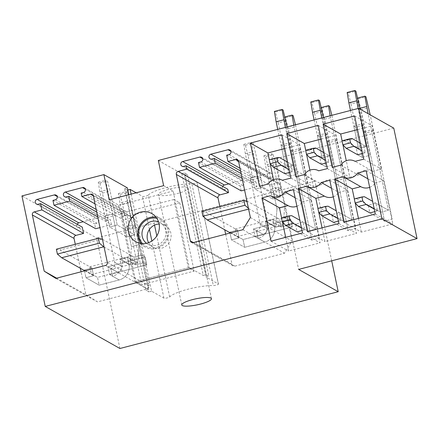 <?xml version="1.0" encoding="UTF-8"?>
<svg xmlns="http://www.w3.org/2000/svg" width="439" height="439" viewBox="0 0 439 439"><rect width="100%" height="100%" fill="white"/><g stroke="black" fill="none" stroke-linecap="round" stroke-linejoin="round"><path stroke-width="0.33" stroke-dasharray="2.19 1.65" d="M393.767 128.117L275.352 158.918L298.635 269.414M331.703 260.815L314.933 181.214L275.352 158.918M119.913 348.5L96.629 237.998L21.95 195.931M314.933 181.214L96.629 237.998M187.645 187.596A15.173 3.078 -11.9 0 1 188.172 188.194A15.173 3.078 -11.9 0 1 175.633 193.961A15.173 3.078 -11.9 0 1 159 195.048A15.173 3.078 -11.9 0 1 158.474 194.45A15.173 3.078 -11.9 0 1 171.012 188.688A15.173 3.078 -11.9 0 1 187.645 187.596M158.32 160.46L181.801 173.69L203.252 275.462L206.116 274.715L208.887 276.279L206.023 277.025L218.342 283.967A3.035 0.615 -11.9 0 1 218.446 284.082A3.035 0.615 -11.9 0 1 216.647 285.054A3.035 0.615 -11.9 0 1 213.332 285.575L191.887 183.804A3.035 0.615 -11.9 0 0 195.201 183.277A3.035 0.615 -11.9 0 0 197.001 182.311A3.035 0.615 -11.9 0 0 196.897 182.19L218.342 283.967M163.626 185.659L173.131 191.009L189.264 267.581L203.252 275.462M109.196 199.816L118.695 205.172L173.131 191.009M118.695 205.172L134.833 281.745L148.816 289.619L128.819 194.713M141.084 243.502A16.183 15.442 -60.6 0 0 145.32 247.086A16.183 15.442 -60.6 0 0 162.397 245.593A16.183 15.442 -60.6 0 0 168.543 229.01A16.183 15.442 -60.6 0 0 161.212 218.885A16.183 15.442 -60.6 0 0 155.949 217.113M181.801 173.69L184.671 172.944L206.116 274.715M184.671 172.944L187.437 174.502L208.887 276.279M187.437 174.502L184.572 175.249L206.023 277.025M184.572 175.249L196.897 182.19M154.533 225.114L148.223 195.163A26.302 5.334 -11.9 0 1 166.463 187.458A26.302 5.334 -11.9 0 1 191.887 183.804M131.135 194.115L151.587 291.183L163.912 298.125A3.035 0.615 -11.9 0 0 166.836 297.993A3.035 0.615 -11.9 0 0 169.668 296.934A26.302 5.334 -11.9 0 1 187.908 289.23A26.302 5.334 -11.9 0 1 213.332 285.575M148.223 195.163A3.035 0.615 -11.9 0 1 145.391 196.222A3.035 0.615 -11.9 0 1 142.461 196.348L136.167 192.803M127.826 190.01L127.277 190.153L148.722 291.93L145.951 290.366L148.816 289.619M151.587 291.183L148.722 291.93M127.277 190.153L124.506 188.594L145.951 290.366M124.506 188.594L127.37 187.848M189.264 267.581L134.833 281.745M293.197 151.905L291.084 150.72L308.041 231.166L315.679 229.18L303.119 222.107L295.48 224.093L297.11 231.847L311.783 240.111L319.422 238.125L300.836 149.918L293.197 151.905L311.783 240.111L319.422 238.125L295.463 124.786M300.836 149.918L298.723 148.728L291.084 150.72M283.144 146.242L281.031 145.051L285.729 167.347L293.367 165.36L290.859 163.95L283.221 165.937L284.856 173.69L289.477 176.291L297.115 174.305L290.783 144.255L283.144 146.242L289.477 176.291L297.115 174.305L287.133 126.953M290.783 144.255L288.67 143.065L281.031 145.051M329.579 142.445L327.467 141.254L344.423 221.706L352.062 219.714L339.501 212.641L331.862 214.627L333.497 222.381L348.165 230.645L355.809 228.659L337.218 140.458L329.579 142.445L348.165 230.645L355.809 228.659L331.846 115.32M337.218 140.458L335.111 139.267L327.467 141.254M319.526 136.776L317.413 135.591L322.111 157.881L329.755 155.894L327.247 154.484L319.608 156.471L321.238 164.224L325.859 166.825L333.497 164.839L327.165 134.789L319.526 136.776L325.859 166.825L333.497 164.839L323.521 117.487M327.165 134.789L325.052 133.604L317.413 135.591M365.961 132.979L363.854 131.788L380.805 212.24L388.444 210.254L375.883 203.175L368.244 205.161L369.879 212.915L384.553 221.185L392.192 219.198L373.605 130.992L365.961 132.979L384.553 221.185L392.192 219.198L370.198 114.842M373.605 130.992L371.493 129.801L363.854 131.788M355.908 127.315L353.801 126.125L358.498 148.42L366.137 146.434L363.629 145.018L355.991 147.005L357.626 154.758L362.241 157.36L369.879 155.373L363.547 125.329L355.908 127.315L362.241 157.36L369.879 155.373L360.145 109.174M363.547 125.329L361.44 124.138L353.801 126.125M127.661 228.67L125.022 227.182L132.66 225.196L135.3 226.683L127.661 228.67L131.442 246.597L139.081 244.611L137.742 263.076L127.529 257.325L128.956 264.108L122.36 260.393L112.554 213.864L115.194 215.351L107.555 217.338L104.916 215.851L112.554 213.864M273.195 190.811L270.561 189.324L278.2 187.338L280.839 188.825L273.195 190.811L276.976 208.744L284.615 206.758L283.276 225.218L273.063 219.467L274.49 226.25L267.894 222.535L258.088 176.012L260.728 177.499L253.089 179.485L250.449 177.998L258.088 176.012M366.186 170.798L383.735 180.687L375.191 182.909L367.871 178.788M360.77 186.657L343.221 176.774M369.676 187.349A11.129 10.618 -60.6 0 0 375.191 182.909M343.786 222.227L361.335 232.11L392.845 223.917L383.735 180.687M354.344 198.944L355.206 203.032M358.449 218.413L361.335 232.11M375.301 214.029L392.845 223.917M374.796 211.636L377.518 210.929L375.883 203.175M363.739 159.17L381.288 169.053L372.738 171.276L355.189 161.393L372.623 171.21A11.129 10.618 -60.6 0 0 358.317 175.029L349.773 177.252L346.283 160.701M354.63 115.94L372.173 125.823L381.288 169.053M357.516 129.637L372.173 125.823M332.224 167.363L349.773 177.252M342.952 144.875L342.085 140.787M340.774 165.141L358.317 175.029M362.537 153.48L365.264 152.772L363.629 145.018M250.378 217.535L292.072 241.027L280.225 184.808A2.53 2.414 -60.6 0 0 277.327 183.008L269.683 184.995L268.355 178.695L270.748 178.069A2.53 2.414 -60.6 0 0 271.478 173.443A2.53 2.414 -60.6 0 0 269.722 173.224L252.535 177.696A2.53 2.414 -60.6 0 0 251.805 182.322A2.53 2.414 -60.6 0 0 253.555 182.542L255.942 181.922L256.963 186.767L244.572 189.994M239.996 168.269L269.683 184.995M226.667 155.203L268.355 178.695M241.11 173.564L255.942 181.922M242.13 178.415L256.963 186.767M198.494 162.534L240.188 186.021L242.575 185.401A2.53 2.414 -60.6 0 0 243.305 180.775A2.53 2.414 -60.6 0 0 241.554 180.555L228.79 183.875M241.209 190.866L240.188 186.021M222.705 186.394A2.53 2.414 -60.6 0 0 225.383 189.873L227.77 189.247M219.862 206.692L224.724 229.767M225.657 234.19L232.006 264.316A2.53 2.414 -60.6 0 0 234.903 266.122L284.565 253.204L292.072 241.027M242.871 229.712L284.565 253.204M280.839 188.825L275.73 164.592L268.092 166.579L276.976 208.744L275.637 227.21L265.425 221.454L266.852 228.242A5.059 4.824 -60.6 0 1 263.098 234.327L243.047 239.546L244.677 247.3L264.733 242.081A13.148 12.55 -60.6 0 0 274.49 226.25A13.148 12.55 -60.6 0 1 264.733 242.081L244.677 247.3L231.485 239.864L239.123 237.878L237.488 230.124L235.381 228.933L277.399 218.007L279.034 225.761L281.141 226.947L288.785 224.96L292.347 226.968L255.103 236.654L258.137 238.366L256.502 230.612A5.059 4.824 -60.6 0 0 260.256 224.521L250.449 177.998M235.381 228.933L237.016 236.687L279.034 225.761M56.615 278.161L85.896 294.657L81.078 271.801M80.332 268.267L75.283 244.298M38.155 204.239L79.849 227.726L82.236 227.106M79.849 227.726A2.53 2.414 119.4 0 1 77.165 224.252M57.169 196.524L96.015 218.408L83.256 221.728M96.015 218.408A2.53 2.414 119.4 0 1 98.94 221.135A2.53 2.414 119.4 0 1 97.041 223.253L94.648 223.879L95.675 228.724M52.96 200.387L94.648 223.879M97.738 216.91L111.429 224.625L99.993 227.6M111.429 224.625L110.408 219.78L96.717 212.064M66.327 196.913L108.021 220.4L110.408 219.78M108.021 220.4A2.53 2.414 119.4 0 1 105.102 217.673A2.53 2.414 119.4 0 1 107.001 215.554L124.188 211.082A2.53 2.414 119.4 0 1 127.107 213.809A2.53 2.414 119.4 0 1 125.208 215.928L122.821 216.548L123.535 219.939L94.989 203.861M81.127 193.061L122.821 216.548M93.287 195.821L132.134 217.706L123.535 219.939M132.134 217.706A2.53 2.414 119.4 0 1 135.031 219.511L149.024 285.904A2.53 2.414 119.4 0 1 147.147 288.95L97.485 301.867L85.896 294.657M55.791 278.375L97.485 301.867M135.3 226.683L130.196 202.45L122.558 204.437L131.442 246.597L130.098 265.063L119.885 259.312L121.318 266.094A5.059 4.824 -60.6 0 1 117.564 272.185L97.507 277.399L99.143 285.152L119.199 279.939A13.148 12.55 -60.6 0 0 128.956 264.108A13.148 12.55 -60.6 0 1 119.199 279.939L99.143 285.152L85.951 277.722L93.589 275.736L91.954 267.982L89.841 266.791L131.865 255.86L133.494 263.614L135.607 264.805L143.246 262.818L146.807 264.827L109.563 274.512L112.598 276.219L110.968 268.465A5.059 4.824 -60.6 0 0 114.722 262.379L104.916 215.851M89.841 266.791L91.477 274.545L133.494 263.614M329.804 180.264L347.353 190.147L338.804 192.375L331.489 188.249M338.913 223.495L356.463 233.378L347.353 190.147M324.388 196.123L306.839 186.235M333.294 196.815A11.129 10.618 -60.6 0 0 338.804 192.375M317.957 208.404L318.824 212.498M322.061 227.879L324.948 241.576L356.463 233.378M338.409 221.102L341.136 220.394L339.501 212.641M307.399 231.688L324.948 241.576M327.351 168.631L344.9 178.519L336.356 180.742A11.129 10.618 -60.6 0 0 336.241 180.676A11.129 10.618 -60.6 0 0 321.935 184.49L313.386 186.718L309.901 170.167M318.242 125.4L335.791 135.289L344.9 178.519M321.128 139.103L335.791 135.289M306.565 154.341L305.703 150.248M326.155 162.946L328.882 162.238L327.247 154.484M295.842 176.829L313.386 186.718M304.386 174.607L321.935 184.49M293.422 189.725L310.971 199.613L302.422 201.836L295.101 197.715M302.531 232.955L320.08 242.844L310.971 199.613M288 205.589L270.457 195.701M296.907 206.275A11.129 10.618 -60.6 0 0 302.422 201.836M281.575 217.87L282.436 221.958M285.679 237.34L288.566 251.042L320.08 242.844M302.027 230.568L304.754 229.86L303.119 222.107M271.017 241.154L288.566 251.042M290.969 178.097L308.518 187.98L299.969 190.208A11.129 10.618 -60.6 0 0 299.859 190.142A11.129 10.618 -60.6 0 0 285.553 193.956L277.004 196.178L273.519 179.628M281.86 134.866L299.409 144.755L308.518 187.98M284.746 148.569L299.409 144.755M270.183 163.802L269.321 159.714M289.773 172.412L292.495 171.704L290.859 163.95M299.859 190.142L282.425 180.319L299.969 190.208M259.454 186.295L277.004 196.178M268.004 184.073L285.553 193.956M304.754 229.86L301.489 228.022M298.723 148.728L315.679 229.18L299.859 220.268M297.11 231.847L311.783 240.111L288.291 128.643L285.537 117.696L284.45 117.081L286.184 127.453L308.041 231.166L295.48 224.093M292.495 171.704L289.235 169.866M288.67 143.065L293.367 165.36L287.6 162.112M277.733 129.395L285.729 167.347L283.221 165.937M341.136 220.394L337.876 218.556M335.111 139.267L352.062 219.714L336.241 210.802M333.497 222.381L348.165 230.645L324.679 119.178L321.919 108.23L320.832 107.615L322.566 117.992L344.423 221.706L331.862 214.627M328.882 162.238L325.617 160.4M325.052 133.604L329.755 155.894L323.987 152.646M314.115 119.935L322.111 157.881L319.608 156.471M377.518 210.929L374.258 209.096M371.493 129.801L388.444 210.254L372.623 201.336M369.879 212.915L384.553 221.185L361.061 109.717L358.301 98.764L357.214 98.155L358.948 108.526L380.805 212.24L368.244 205.161M365.264 152.772L362.005 150.939M361.44 124.138L366.137 146.434L360.37 143.18M350.498 110.469L358.498 148.42L355.991 147.005M104.092 247.047L135.607 264.805L143.246 262.818L146.807 264.827L109.563 274.512L112.598 276.219A13.148 12.55 -60.6 0 0 122.36 260.393L128.956 264.108L127.529 257.325L119.885 259.312L127.529 257.325L137.742 263.076L130.098 265.063L137.742 263.076L139.081 244.611L131.442 246.597L130.098 265.063L119.885 259.312L121.318 266.094A5.059 4.824 -60.6 0 1 117.564 272.185L97.507 277.399L99.143 285.152L85.951 277.722L84.315 269.969L91.954 267.982L60.028 249.994L56.373 249.215M84.859 270.814L93.589 275.736L85.951 277.722L84.315 269.969L97.507 277.399L84.315 269.969L91.954 267.982L93.589 275.736L91.477 274.545M131.865 255.86L133.972 257.051L135.607 264.805L133.972 257.051L141.61 255.064L143.246 262.818L141.61 255.064L145.177 257.067L146.807 264.827L145.177 257.067L107.934 266.758L109.563 274.512L107.934 266.758L110.968 268.465A5.059 4.824 -60.6 0 0 114.722 262.379L99.807 191.623L107.451 189.637L105.936 180.237L107.517 181.131L110.09 191.119L117.235 225.048L134.707 234.887L132.66 225.196M107.555 217.338L109.596 227.034L117.235 225.048L134.707 234.887L127.557 200.963L119.918 202.95L118.404 193.555L119.984 194.444L127.623 192.458L130.196 202.45M99.807 191.623L98.292 182.223L99.878 183.118L102.446 193.111L109.596 227.034L127.069 236.873L134.707 234.887L127.069 236.873L125.022 227.182M115.194 215.351L117.235 225.048L109.596 227.034L127.069 236.873L119.918 202.95M248.6 209.118L249.215 208.959L281.141 226.947L288.785 224.96L292.347 226.968L255.103 236.654L258.137 238.366A13.148 12.55 -60.6 0 0 267.894 222.535L274.49 226.25L273.063 219.467L265.425 221.454L273.063 219.467L283.276 225.218L275.637 227.21L283.276 225.218L284.615 206.758L276.976 208.744L275.637 227.21L265.425 221.454L266.852 228.242A5.059 4.824 -60.6 0 1 263.098 234.327L243.047 239.546L244.677 247.3L231.485 239.864L229.849 232.11L237.488 230.124L205.562 212.136L201.907 211.362M230.393 232.961L239.123 237.878L231.485 239.864L229.849 232.11L243.047 239.546L229.849 232.11L237.488 230.124L239.123 237.878L237.016 236.687M277.399 218.007L279.511 219.193L281.141 226.947L279.511 219.193L287.15 217.206L288.785 224.96L287.15 217.206L290.711 219.215L292.347 226.968L290.711 219.215L253.468 228.9L255.103 236.654L253.468 228.9L256.502 230.612A5.059 4.824 -60.6 0 0 260.256 224.521L245.346 153.765L252.985 151.779L251.47 142.384L253.051 143.273L255.624 153.266L262.774 187.19L280.241 197.029L278.2 187.338M253.089 179.485L255.13 189.176L262.774 187.19L280.241 197.029L273.091 163.105L265.452 165.091L263.938 155.697L265.524 156.591L273.162 154.605L275.73 164.592M245.346 153.765L243.832 144.371L245.412 145.26L247.986 155.252L255.13 189.176L272.603 199.021L280.241 197.029L272.603 199.021L270.561 189.324M260.728 177.499L262.774 187.19L255.13 189.176L272.603 199.021L265.452 165.091M179.77 202.802L194.17 271.132L141.643 284.796L127.244 216.46L179.77 202.802L173.91 199.498L188.309 267.834L194.17 271.132M173.91 199.498L121.389 213.162L127.244 216.46M121.389 213.162L135.788 281.492L141.643 284.796M188.309 267.834L135.788 281.492M148.607 242.646A12.435 11.869 -60.6 0 0 153.019 247.119A12.435 11.869 -60.6 0 0 155.697 248.205A12.435 11.869 -60.6 0 0 170.129 240.748A12.435 11.869 -60.6 0 0 165.229 225.448A12.435 11.869 -60.6 0 0 162.551 224.362A12.435 11.869 -60.6 0 0 159.11 223.994M142.532 243.629A15.173 14.476 -60.6 0 0 149.084 247.53A15.173 14.476 -60.6 0 0 167.303 236.687A15.173 14.476 -60.6 0 0 157.442 218.441A15.173 14.476 -60.6 0 0 156.805 218.287M146.461 243.277A12.435 11.869 -60.6 0 0 147.877 244.221A12.435 11.869 -60.6 0 0 150.555 245.308A12.435 11.869 -60.6 0 0 164.987 237.85A12.435 11.869 -60.6 0 0 160.081 222.551A12.435 11.869 -60.6 0 0 158.545 221.827M288.291 128.643L295.935 126.657M285.537 117.696L293.175 115.704M284.45 117.081L284.867 116.972M286.184 127.453L293.823 125.466L315.679 229.18L308.041 231.166L284.028 217.64L291.666 215.653M284.028 217.64L281.52 217.887M284.856 173.69L289.477 176.291L278.238 122.98L285.877 120.994M278.238 122.98L275.483 112.027L283.122 110.041M275.483 112.027L274.391 111.418M279.407 157.497L271.768 159.483L285.729 167.347L293.367 165.36L285.372 127.409M271.768 159.483L269.261 159.73M324.679 119.178L332.318 117.191M321.919 108.23L329.557 106.243M320.832 107.615L321.249 107.506M322.566 117.992L330.205 116.006L352.062 219.714L344.423 221.706L320.41 208.174L328.048 206.187M320.41 208.174L317.902 208.421M321.238 164.224L325.859 166.825L314.626 113.514L322.264 111.528M314.626 113.514L311.866 102.567L319.504 100.58M311.866 102.567L310.779 101.952M315.795 148.031L308.156 150.017L322.111 157.881L329.755 155.894L321.754 117.948M308.156 150.017L305.648 150.264M361.061 109.717L368.7 107.731M358.301 98.764L365.945 96.778M357.214 98.155L357.637 98.045M358.948 108.526L359.953 108.263M364.43 196.721L356.792 198.713L380.805 212.24L388.444 210.254L368.091 113.652M356.792 198.713L354.284 198.955M357.626 154.758L362.241 157.36L351.008 104.054L358.647 102.067M351.008 104.054L348.248 93.101L355.886 91.114M348.248 93.101L347.161 92.486M352.177 138.565L344.538 140.557L358.498 148.42L366.137 146.434L358.142 108.482M344.538 140.557L342.03 140.798M102.457 239.293L133.972 257.051L141.61 255.064L145.177 257.067L107.934 266.758L110.968 268.465L112.598 276.219A13.148 12.55 -60.6 0 0 122.36 260.393L107.451 189.637M102.046 239.063L60.028 249.994M122.558 204.437L119.984 194.444M127.557 200.963L126.042 191.569L118.404 193.555M126.042 191.569L127.623 192.458M98.292 182.223L105.936 180.237M102.446 193.111L110.09 191.119M99.878 183.118L107.517 181.131M246.905 201.062L279.511 219.193L287.15 217.206L290.711 219.215L253.468 228.9L256.502 230.612L258.137 238.366A13.148 12.55 -60.6 0 0 267.894 222.535L252.985 151.779M249.215 208.959L248.425 208.278M247.58 201.205L205.562 212.136M268.092 166.579L265.524 156.591M273.091 163.105L271.576 153.71L263.938 155.697M271.576 153.71L273.162 154.605M243.832 144.371L251.47 142.384M247.986 155.252L255.624 153.266M245.412 145.26L253.051 143.273M169.668 296.934L156.811 235.902M163.912 298.125L151.867 240.978M149.43 229.427L142.461 196.348M238.531 161.322L280.225 184.808M277.327 183.008L238.481 161.124M229.054 154.583L270.748 178.069M269.722 173.224L230.881 151.34M240.561 170.952L252.535 177.696M253.555 182.542L211.861 159.055M200.881 161.914L242.575 185.401M241.554 180.555L202.708 158.671M225.383 189.873L183.694 166.381M193.418 242.58L232.006 264.316M234.903 266.122L193.209 242.63M55.347 199.767L97.041 223.253M96.168 209.452L107.001 215.554M85.342 189.198L124.188 211.082M83.514 192.441L125.208 215.928M93.337 196.019L135.031 219.511M107.33 262.418L149.024 285.904M105.453 265.458L147.147 288.95M121.318 266.094L114.722 262.379L121.318 266.094M117.564 272.185L110.968 268.465L117.564 272.185M119.199 279.939L112.598 276.219L119.199 279.939M266.852 228.242L260.256 224.521L266.852 228.242M263.098 234.327L256.502 230.612L263.098 234.327M264.733 242.081L258.137 238.366L264.733 242.081M211.455 298.69L188.172 188.194M181.762 304.951L158.474 194.45M161.212 218.885L151.707 213.53M145.32 247.086L135.821 241.735M218.446 284.082L197.001 182.311M279.078 183.228L237.384 159.736M271.478 173.443L229.784 149.957M251.805 182.322L210.111 158.836M243.305 180.775L201.611 157.283M223.632 189.653L181.938 166.161M233.153 265.902L191.459 242.41M36.404 204.02L78.098 227.506M56.077 195.141L97.771 218.627M64.577 196.694L106.271 220.18M84.25 187.815L125.938 211.302M92.19 194.439L133.884 217.925M160.081 222.551L165.229 225.448M147.877 244.221L153.019 247.119"/><path stroke-width="0.66" d="M417.05 238.613L381.952 218.841L358.668 108.345L393.767 128.117L417.05 238.613L298.635 269.414L338.217 291.715L331.703 260.815M338.217 291.715L119.913 348.5L45.233 306.427L21.95 195.931L103.884 174.618L109.196 199.816L163.626 185.659L158.32 160.46L358.668 108.345M210.934 298.097A15.173 3.078 -11.9 0 1 211.455 298.69A15.173 3.078 -11.9 0 1 198.922 304.457A15.173 3.078 -11.9 0 1 182.284 305.549A15.173 3.078 -11.9 0 1 181.762 304.951A15.173 3.078 -11.9 0 1 194.296 299.184A15.173 3.078 -11.9 0 1 210.934 298.097M128.819 194.713L127.37 187.848L103.884 174.618M159.044 223.66A16.183 15.442 -60.6 0 0 151.707 213.53A16.183 15.442 -60.6 0 0 134.636 215.028A16.183 15.442 -60.6 0 0 128.484 231.605A16.183 15.442 -60.6 0 0 135.821 241.735A16.183 15.442 -60.6 0 0 152.898 240.237A16.183 15.442 -60.6 0 0 159.044 223.66M155.949 217.113A16.183 15.442 -60.6 0 0 137.989 236.961A16.183 15.442 -60.6 0 0 141.084 243.502M136.167 192.803L130.142 189.407L131.135 194.115M130.142 189.407L127.826 190.01M381.952 218.841L45.233 306.427M334.677 178.997L352.221 188.885L360.77 186.657A11.129 10.618 -60.6 0 0 360.885 186.723L343.336 176.84A11.129 10.618 -60.6 0 1 343.221 176.774L334.677 178.997L343.786 222.227L375.301 214.029L366.186 170.798L357.642 173.021L367.871 178.788M343.336 176.84A11.129 10.618 -60.6 0 0 357.642 173.021M355.189 161.393A11.129 10.618 -60.6 0 0 355.074 161.327A11.129 10.618 -60.6 0 0 340.774 165.141L332.224 167.363L323.115 124.138L354.63 115.94L363.739 159.17L355.074 161.327M242.871 229.712L250.378 217.535L238.531 161.322A2.53 2.414 -60.6 0 0 235.633 159.516L227.995 161.503L226.667 155.203L229.054 154.583A2.53 2.414 -60.6 0 0 229.784 149.957A2.53 2.414 -60.6 0 0 228.033 149.737L210.841 154.21A2.53 2.414 -60.6 0 0 210.111 158.836A2.53 2.414 -60.6 0 0 211.861 159.055L214.248 158.435L215.269 163.281L199.515 167.38L198.494 162.534L200.881 161.914A2.53 2.414 -60.6 0 0 201.611 157.283A2.53 2.414 -60.6 0 0 199.86 157.063L182.668 161.536A2.53 2.414 -60.6 0 0 181.938 166.161A2.53 2.414 -60.6 0 0 183.694 166.381L186.081 165.761L186.794 169.152L178.201 171.391A2.53 2.414 -60.6 0 0 176.324 174.437L190.312 240.83A2.53 2.414 -60.6 0 0 193.209 242.63L242.871 229.712M81.846 196.452L81.127 193.061L83.514 192.441A2.53 2.414 -60.6 0 0 84.25 187.815A2.53 2.414 -60.6 0 0 82.494 187.596L65.307 192.062A2.53 2.414 -60.6 0 0 64.577 196.694A2.53 2.414 -60.6 0 0 66.327 196.913L68.714 196.288L69.735 201.139L53.981 205.232L52.96 200.387L55.347 199.767A2.53 2.414 -60.6 0 0 56.077 195.141A2.53 2.414 -60.6 0 0 54.326 194.921L37.134 199.394A2.53 2.414 -60.6 0 0 36.404 204.02A2.53 2.414 -60.6 0 0 38.155 204.239L40.542 203.619L41.87 209.919L34.231 211.905A2.53 2.414 -60.6 0 0 32.354 214.951L44.202 271.17L55.791 278.375L105.453 265.458A2.53 2.414 -60.6 0 0 107.33 262.418L93.337 196.019A2.53 2.414 -60.6 0 0 90.439 194.219L81.846 196.452L94.989 203.861M298.29 188.463L315.839 198.346L324.383 196.123A11.129 10.618 -60.6 0 0 324.498 196.189L306.954 186.301A11.129 10.618 -60.6 0 1 306.839 186.235L298.29 188.463L307.399 231.688L338.913 223.495L329.804 180.264L321.26 182.487L331.489 188.249M306.954 186.301A11.129 10.618 -60.6 0 0 321.26 182.487M318.807 170.853A11.129 10.618 -60.6 0 0 318.692 170.787A11.129 10.618 -60.6 0 0 304.386 174.607L295.842 176.829L286.733 133.599L318.242 125.4L327.351 168.631L318.692 170.787M261.907 197.923L279.456 207.812L288 205.589A11.129 10.618 -60.6 0 0 288.116 205.655L270.567 195.767A11.129 10.618 -60.6 0 1 270.457 195.701L261.907 197.923L271.017 241.154L302.531 232.955L293.422 189.725L284.873 191.953L295.101 197.715M270.567 195.767A11.129 10.618 -60.6 0 0 284.873 191.953M282.425 180.319A11.129 10.618 -60.6 0 0 282.31 180.253A11.129 10.618 -60.6 0 0 268.004 184.073L259.454 186.295L250.345 143.065L281.86 134.866L290.969 178.097L282.31 180.253M360.885 186.723A11.129 10.618 -60.6 0 0 369.676 187.349M352.221 188.885L354.344 198.944M355.206 203.032L358.449 218.413M374.796 211.636L369.879 212.915L358.427 206.467L366.066 204.481L374.258 209.096M323.115 124.138L340.664 134.021L357.516 129.637M346.283 160.701L342.952 144.875M342.085 140.787L340.664 134.021M362.537 153.48L357.626 154.758L346.173 148.311L353.812 146.324L362.005 150.939M227.995 161.503L239.996 168.269M214.248 158.435L241.11 173.564M215.269 163.281L242.13 178.415M199.515 167.38L241.209 190.866L244.572 189.994M228.79 183.875L224.362 185.022A2.53 2.414 -60.6 0 0 222.705 186.394M186.081 165.761L227.77 189.247L228.489 192.644L219.895 194.878A2.53 2.414 -60.6 0 0 218.018 197.923L219.862 206.692M186.794 169.152L228.489 192.644M224.724 229.767L225.657 234.19M81.078 271.801L80.332 268.267M75.283 244.298L74.048 238.437A2.53 2.414 119.4 0 1 75.925 235.392L83.564 233.405L82.236 227.106L40.542 203.619M44.202 271.17L56.615 278.161M41.87 209.919L83.564 233.405M77.165 224.252A2.53 2.414 119.4 0 1 78.828 222.88L83.256 221.728M53.981 205.232L95.675 228.724L99.993 227.6M69.735 201.139L97.738 216.91M68.714 196.288L96.717 212.064M324.498 196.189A11.129 10.618 -60.6 0 0 333.294 196.815M315.839 198.346L317.957 208.404M318.824 212.498L322.061 227.879M338.409 221.102L333.497 222.381L322.045 215.928L329.684 213.941L337.876 218.556M305.703 150.248L304.276 143.487L321.128 139.103M309.901 170.167L306.565 154.341M326.155 162.946L321.238 164.224L309.786 157.771L317.43 155.785L325.617 160.4M286.733 133.599L304.276 143.487M288.116 205.655A11.129 10.618 -60.6 0 0 296.907 206.275M279.456 207.812L281.575 217.87M282.436 221.958L285.679 237.34M302.027 230.568L297.11 231.847L285.657 225.394L293.301 223.407L301.489 228.022M269.321 159.714L267.894 152.948L284.746 148.569M273.519 179.628L270.183 163.802M289.773 172.412L284.856 173.69L273.404 167.237L281.042 165.251L289.235 169.866M250.345 143.065L267.894 152.948M159.11 223.994A12.435 11.869 -60.6 0 0 148.607 242.646M156.805 218.287A15.173 14.476 -60.6 0 0 140.65 225.876A15.173 14.476 -60.6 0 0 142.532 243.629M158.545 221.827A12.435 11.869 -60.6 0 0 157.403 221.465A12.435 11.869 -60.6 0 0 143.344 228.115A12.435 11.869 -60.6 0 0 146.461 243.277M295.463 124.786L293.175 115.704L292.089 115.095L293.779 125.225M284.867 116.972L292.089 115.095M299.859 220.268L291.666 215.653L289.158 215.895L289.998 219.89L293.301 223.407M289.998 219.89L282.359 221.876L281.52 217.887L289.158 215.895M282.359 221.876L285.657 225.394M287.133 126.953L283.122 110.041L282.036 109.432L285.372 127.409M283.77 119.803L276.131 121.79L274.391 111.418L282.036 109.432M276.131 121.79L277.733 129.395M287.6 162.112L279.407 157.497L276.905 157.738L277.744 161.733L281.042 165.251M277.744 161.733L270.106 163.72L269.261 159.73L276.905 157.738M270.106 163.72L273.404 167.237M331.846 115.32L329.557 106.243L328.471 105.629L330.166 115.759M321.249 107.506L328.471 105.629M336.241 210.802L328.048 206.187L325.54 206.434L326.386 210.429L329.684 213.941M326.386 210.429L318.747 212.416L317.902 208.421L325.54 206.434M318.747 212.416L322.045 215.928M323.521 117.487L319.504 100.58L318.418 99.966L321.754 117.948M320.152 110.337L312.513 112.329L310.779 101.952L318.418 99.966M312.513 112.329L314.115 119.935M323.987 152.646L315.795 148.031L313.287 148.278L314.126 152.273L317.43 155.785M314.126 152.273L306.488 154.259L305.648 150.264L313.287 148.278M306.488 154.259L309.786 157.771M370.198 114.842L365.945 96.778L364.853 96.168L368.091 113.652M357.637 98.045L364.853 96.168M359.953 108.263L366.592 106.54M372.623 201.336L364.43 196.721L361.928 196.968L362.768 200.963L366.066 204.481M362.768 200.963L355.129 202.95L354.284 198.955L361.928 196.968M355.129 202.95L358.427 206.467M360.145 109.174L355.886 91.114L354.8 90.5L358.142 108.482M356.534 100.877L348.895 102.863L347.161 92.486L354.8 90.5M348.895 102.863L350.498 110.469M360.37 143.18L352.177 138.565L349.669 138.812L350.514 142.807L353.812 146.324M350.514 142.807L342.87 144.793L342.03 140.798L349.669 138.812M342.87 144.793L346.173 148.311M84.859 270.814L61.658 257.748L57.394 254.06L56.373 249.215L98.391 238.284L102.457 239.293M61.658 257.748L103.675 246.817L104.092 247.047M103.675 246.817L99.412 243.135L57.394 254.06M99.412 243.135L98.391 238.284M230.393 232.961L207.197 219.89L202.928 216.207L201.907 211.362L243.925 200.431L246.905 201.062M248.6 209.118L207.197 219.89M248.425 208.278L244.951 205.276L202.928 216.207M244.951 205.276L243.925 200.431M156.811 235.902L154.533 225.114M151.867 240.978L149.43 229.427M238.481 161.124L235.633 159.516M230.881 151.34L228.033 149.737M210.841 154.21L240.561 170.952M202.708 158.671L199.86 157.063M182.668 161.536L224.362 185.022M178.201 171.391L219.895 194.878M218.018 197.923L176.324 174.437M190.312 240.83L193.418 242.58M32.354 214.951L74.048 238.437M34.231 211.905L75.925 235.392M37.134 199.394L78.828 222.88M54.326 194.921L57.169 196.524M65.307 192.062L96.168 209.452M82.494 187.596L85.342 189.198M90.439 194.219L93.287 195.821"/></g></svg>
